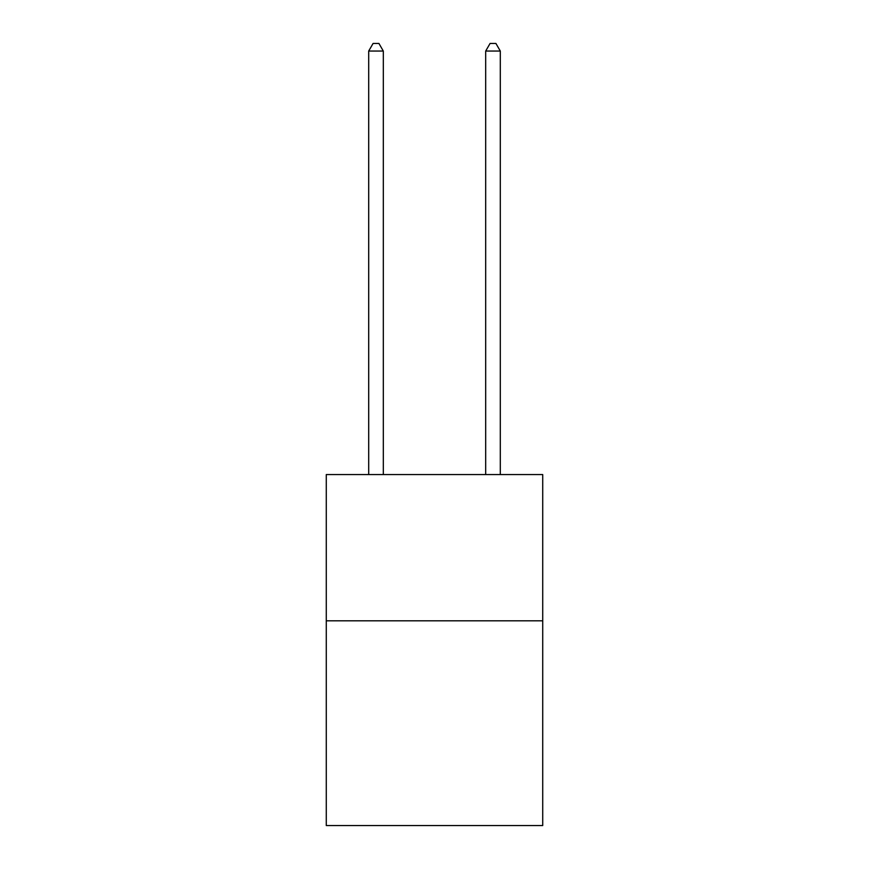 <?xml version="1.0" encoding="UTF-8"?>
<svg xmlns="http://www.w3.org/2000/svg" width="869" height="869" viewBox="0 0 869 869"><rect width="100%" height="100%" fill="white"/><g stroke="black" fill="none" stroke-linecap="round" stroke-linejoin="round"><path stroke-width="1.3" d="M542.723 620.814L542.723 825.55L326.277 825.55L326.277 474.572L542.723 474.572L542.723 620.814L326.277 620.814M383.316 474.572L383.316 51.054L368.695 51.054L368.695 474.572M368.695 51.054L373.083 43.45L378.927 43.45L383.316 51.054M500.305 474.572L500.305 51.054L485.684 51.054L485.684 474.572M485.684 51.054L490.073 43.45L495.917 43.45L500.305 51.054"/></g></svg>

